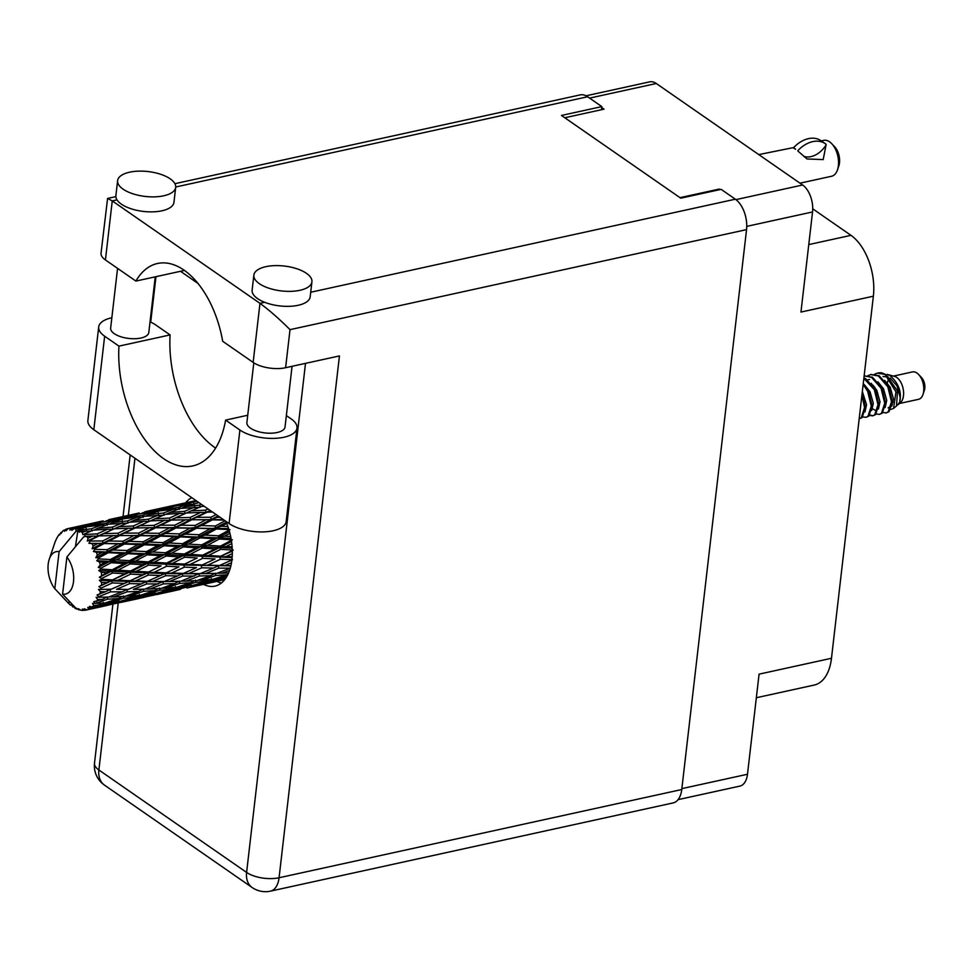 <?xml version="1.0" encoding="UTF-8"?>
<svg xmlns="http://www.w3.org/2000/svg" width="973" height="973" viewBox="0 0 973 973"><rect width="100%" height="100%" fill="white"/><g stroke="black" fill="none" stroke-linecap="round" stroke-linejoin="round"><path stroke-width="1.46" d="M681.866 788.629L747.483 774.253L759.074 674.143L831.477 658.283L873.365 296.206L800.961 312.065L812.54 211.956L746.753 226.368M808.77 244.588L850.974 235.344L812.735 208.818M850.974 235.344A46.753 26.417 77.6 0 1 873.365 296.206M831.477 658.283A46.753 26.417 77.6 0 1 814.243 685.053L756.337 697.738M586.05 95.804L649.696 81.854A20.701 11.7 77.6 0 1 656.276 83.496L802.628 185.004A20.701 11.7 77.6 0 1 812.54 211.956M564.79 117.757L604.014 109.158L601.728 107.577M719.984 189.601L719.229 189.066L680.005 197.665M719.144 189.784L719.229 189.066M747.483 774.253A20.701 11.7 77.6 0 1 739.845 786.111L678.072 799.648M286.354 415.556L291.049 418.816A31.732 13.598 -173.4 0 1 296.996 428.059A31.732 13.598 -173.4 0 1 283.97 437.242A31.732 13.598 -173.4 0 1 239.905 430.017L229.081 523.535A31.732 13.598 -173.4 0 0 273.145 530.759A31.732 13.598 -173.4 0 0 286.171 521.577L296.996 428.059M129.628 172.185A29.226 12.527 6.6 0 0 117.624 180.637A29.226 12.527 6.6 0 0 132.79 193.761A29.226 12.527 6.6 0 0 163.683 195.804A29.226 12.527 6.6 0 0 175.687 187.363A29.226 12.527 6.6 0 0 160.521 174.24A29.226 12.527 6.6 0 0 129.628 172.185M117.624 180.637L115.896 195.622A29.226 12.527 6.6 0 0 117.003 199.866A29.226 12.527 6.6 0 0 161.956 210.8A29.226 12.527 6.6 0 0 173.948 202.348L175.687 187.363M265.86 266.675A29.226 12.527 6.6 0 0 253.856 275.128A29.226 12.527 6.6 0 0 269.022 288.251A29.226 12.527 6.6 0 0 299.915 290.295A29.226 12.527 6.6 0 0 311.919 281.842A29.226 12.527 6.6 0 0 296.753 268.718A29.226 12.527 6.6 0 0 265.86 266.675M253.856 275.128L252.129 290.112A29.226 12.527 6.6 0 0 264.717 302.311A29.226 12.527 6.6 0 0 298.188 305.279A29.226 12.527 6.6 0 0 310.18 296.826L311.919 281.842M203.515 584.347A45.926 25.943 -102.4 0 0 214.96 586.123A45.926 25.943 -102.4 0 0 231.902 559.816A45.926 25.943 -102.4 0 0 225.845 521.285M221.345 583.034A45.926 25.943 77.6 0 1 216.906 581.368M292.058 366.31L285.04 426.965A19.205 8.234 -173.4 0 1 277.159 432.511A19.205 8.234 -173.4 0 1 256.86 431.173A19.205 8.234 -173.4 0 1 246.887 422.55L253.795 362.832M155.242 276.831L148.808 332.474A19.205 8.234 -173.4 0 1 140.927 338.032A19.205 8.234 -173.4 0 1 120.628 336.682A19.205 8.234 -173.4 0 1 110.654 328.059L117.563 268.366M247.726 415.252L225.614 420.105L239.905 430.017M264.717 302.311L259.973 303.345C269.241 310.119 279.251 318.889 290.015 329.652L285.612 367.721A23.376 10.022 -173.4 0 1 253.15 362.394L259.973 303.345L112.26 200.9L107.577 198.443L101.046 253.138A23.376 10.022 -173.4 0 0 105.425 259.949L135.892 281.075L184.493 270.421M174.897 183.69L580.2 94.892A23.376 13.208 77.6 0 1 587.631 96.753L601.837 106.604L561.457 115.446L680.759 198.188L721.139 189.346L735.345 199.197A23.376 13.208 77.6 0 1 746.546 229.628L290.015 329.652M285.612 367.721L339.443 355.923L279.069 877.755L681.757 789.529L746.546 229.628M681.757 789.529A23.376 13.208 77.6 0 1 673.146 802.92L270.445 891.146A23.376 13.208 -102.4 0 0 279.069 877.755A23.376 10.022 -173.4 0 1 246.607 872.428L305.51 363.355M601.837 106.604L601.472 109.718M198.078 283.496L180.504 271.297M191.778 497.665A45.926 25.943 -102.4 0 0 185.648 502.798M135.892 281.075A83.496 47.166 -102.4 0 1 157.504 263.488A83.496 47.166 -102.4 0 1 222.683 341.28L253.15 362.394M150.037 321.832A31.732 13.598 -173.4 0 1 155.789 325.006L170.093 334.919A91.839 51.885 -102.4 0 0 215.617 448.079M98.699 326.952A31.732 13.598 -173.4 0 0 104.646 336.208L93.822 429.725A31.732 13.598 -173.4 0 1 87.886 420.47L98.699 326.952A31.732 13.598 -173.4 0 1 111.846 317.757M104.646 336.208L118.949 346.12A91.839 51.885 -102.4 0 0 192.727 465.933A91.839 51.885 -102.4 0 0 225.614 420.105M93.822 429.725L229.081 523.535M170.093 334.919L118.949 346.12M899.429 403.503L918.5 399.331A14.023 7.93 -102.4 0 0 922.988 394.454A14.023 7.93 -102.4 0 0 918.609 374.483A14.023 7.93 -102.4 0 0 916.955 373.036A14.023 7.93 -102.4 0 0 912.492 371.917L893.433 376.101M899.745 401.995L897.483 405.121L900.39 402.7A14.023 7.93 -102.4 0 0 903.37 390.137A14.023 7.93 -102.4 0 0 896.765 377.463A14.023 7.93 -102.4 0 0 894.625 376.429L887.084 374.374L890.222 375.785C898.651 383.277 901.825 392.022 899.745 401.995L900.195 397.41L896.972 385.843L890.222 378.083M889.358 378.29A14.023 7.93 -102.4 0 0 887.194 383.921M892.314 401.314A14.023 7.93 -102.4 0 0 893.275 402.202M885.077 374.471A20.372 11.506 -102.4 0 0 881.976 372.975L886.123 374.739L897.483 391.012L896.522 405.948L893.579 408.417L895.951 391.876L885.077 374.471L877.427 373.109L874.593 374.24M890.733 409.438L893.579 408.417M881.976 372.975A20.372 11.506 -102.4 0 0 880.37 372.708L877.853 373.024M882.985 412.479L886.148 412.917L889.018 411.688L892.314 401.545L888.653 386.573L879.191 375.76L871.115 374.508M886.148 412.917L888.179 411.871L891.475 401.727L887.802 386.755L878.351 375.943L870.701 374.581L867.867 375.712M876.247 413.951L879.422 414.389L882.292 413.16L885.576 403.017L881.915 388.045L872.465 377.232L864.389 375.979M879.422 414.389L881.453 413.343L884.737 403.199L881.076 388.227L871.613 377.415L864.802 375.87M869.521 415.422L872.684 415.86L875.566 414.632L878.85 404.488L875.189 389.516L865.727 378.704L863.927 377.865M872.684 415.86L874.715 414.826L878.011 404.671L874.35 389.699L863.866 378.375M885.552 412.795L886.561 412.795M869.862 414.985L873.097 415.751M862.796 416.894L865.958 417.332L868.828 416.116L872.124 405.96L868.463 390.988L863.27 383.508M865.958 417.332L867.989 416.298L871.285 406.142L867.612 391.17L863.16 384.469M859.183 418.816L862.102 417.587L865.398 407.432L862.139 393.323M859.232 418.804L861.263 417.77L864.547 407.626L861.944 395.002M86.621 530.711L82.231 532.511A41.742 23.583 -102.4 0 0 81.343 531.866A41.742 23.583 -102.4 0 0 80.443 531.27L92.07 530.978L91.292 528.85L78.521 530.176L79.385 532.243L80.443 531.27M122.683 522.805L112.369 527.123L97.872 528.242L108.173 524.204L128.132 523.073L127.354 520.944L112.832 522.477L123.085 518.864L137.643 517.04L127.354 520.944M158.745 514.912L148.443 519.217L133.946 520.336L144.235 516.31L164.206 515.167L163.428 513.039L148.893 514.571L159.171 510.959L173.705 509.134L163.428 513.039M194.831 507.006L184.493 511.324L170.02 512.443L180.297 508.405L200.292 507.261L199.501 505.133L184.967 506.665L198.869 502.579M193.274 586.573L216.468 581.465M186.913 587.996L201.289 584.7L186.913 587.996M157.2 594.479L180.406 589.358M201.289 584.7L202.542 583.995M98.687 597.276A41.742 23.583 -102.4 0 0 98.93 596.644L110.63 591.839L122.112 591.852L108.623 597.094L96.12 597.3L97.689 599.55L102.457 599.392L93.785 601.679L95.403 603.418L107.504 599.186L118.524 598.553L104.622 603.09L92.496 603.418L93.676 605.522L98.273 605.06L92.289 606.86L89.407 606.386L90.72 608.052L103.138 604.513L113.805 603.09L99.574 606.811L90.282 608.332L87.801 607.42L88.604 609.232L93.08 608.405L86.974 609.84L84.165 608.794L85.174 610.253L108.258 605.17M99.757 594.15A41.742 23.583 -102.4 0 0 100.401 591.669L105.376 591.766L97.02 594.953L98.93 596.644M100.949 588.908A41.742 23.583 -102.4 0 0 101.07 588.142L112.333 582.924L124.313 583.423L111.323 589.2L98.468 589.443L100.401 591.669M101.435 585.223A41.742 23.583 -102.4 0 0 101.642 582.401L106.835 582.657L98.918 586.634L101.07 588.142M101.715 579.3A41.742 23.583 -102.4 0 0 101.715 578.473L112.503 573.012L125.018 573.778L112.552 579.908L101.715 579.3L99.38 580.334L101.642 582.401M101.593 575.298A41.742 23.583 -102.4 0 0 101.338 572.294L106.762 572.647L99.355 577.244L101.715 578.473M100.937 569.071A41.742 23.583 -102.4 0 0 100.803 568.22L111.129 562.71L124.167 563.537L112.236 569.801L100.937 569.071L98.796 570.555L101.338 572.294M100.195 564.997A41.742 23.583 -102.4 0 0 99.514 562.017L105.145 562.345L100.195 564.997L98.297 567.381L100.803 568.22M98.638 558.867A41.742 23.583 -102.4 0 0 98.382 558.04L108.295 552.688L121.82 553.345L110.387 559.524L98.638 558.867L96.765 560.728L99.514 562.017M97.349 554.975A41.742 23.583 -102.4 0 0 96.266 552.19L102.104 552.409L97.349 554.975L95.816 557.651L98.382 558.04M94.989 549.307A41.742 23.583 -102.4 0 0 94.636 548.565L104.172 543.542L118.11 543.834L107.127 549.709L94.989 549.307L93.408 551.448L96.266 552.19M93.226 545.853A41.742 23.583 -102.4 0 0 91.815 543.445L97.811 543.469L93.226 545.853L92.082 548.687L94.636 548.565M90.209 541.012A41.742 23.583 -102.4 0 0 89.771 540.404L99.039 535.88L113.294 535.6L102.664 540.976L90.209 541.012L88.932 543.311L91.815 543.445M88.081 538.203A41.742 23.583 -102.4 0 0 86.427 536.318L92.532 536.087L88.081 538.203L87.302 541.024L89.771 540.404M64.473 599.052L68.791 603.576A41.742 23.583 -102.4 0 0 68.84 603.613A41.742 23.583 -102.4 0 0 70.53 605.157L71.686 604.452L72.416 606.617A41.742 23.583 -102.4 0 0 72.926 606.97L74.009 606.057L74.848 608.149A41.742 23.583 -102.4 0 0 76.624 609.013L62.6 594.114A21.71 12.26 -102.4 0 0 73.51 581.647A21.71 12.26 -102.4 0 0 66.894 557.03L83.69 536.816L86.427 536.318M76.624 609.013A41.742 23.583 -102.4 0 0 76.66 609.037L77.317 608.806M85.174 610.253A41.742 23.583 -102.4 0 1 84.687 610.326L82.352 609.049L82.814 610.424A41.742 23.583 -102.4 0 1 81.039 610.278L78.387 608.733L79.117 609.889A41.742 23.583 -102.4 0 1 78.606 609.743L76.49 608.186L76.66 609.037M86.974 609.84A41.742 23.583 -102.4 0 0 88.604 609.232M92.289 606.86A41.742 23.583 -102.4 0 0 93.676 605.522M96.631 601.509A41.742 23.583 -102.4 0 0 97.689 599.55M171.71 591.012L161.129 592.715L175.274 588.701L185.952 587.278L171.71 591.012M154.695 594.442L165.203 592.606L140.404 598.042L154.695 594.442L154.975 592.399M185.952 587.278L188.166 586.038M166.456 591.9L165.203 592.606M175.468 590.052L176.478 590.137M191.024 584.493L190.744 586.549M156.312 593.396L145.585 594.685L159.572 590.27L170.397 589.261L156.312 593.396M139.2 596.607L149.878 595.184L125.079 600.621L139.2 596.607L139.309 594.454M170.397 589.261L173.425 587.583M152.104 593.944L149.878 595.184M159.134 592.593L161.129 592.715M175.395 586.549L175.274 588.701M139.382 597.957L140.404 598.042M140.684 595.184L129.798 596.084L143.566 591.292L154.61 590.647L140.684 595.184M123.498 598.176L134.323 597.154L120.238 601.302L109.511 602.591L123.498 598.176L123.437 595.938M154.61 590.647L158.344 588.641M137.351 595.488L134.323 597.154M142.666 594.552L145.585 594.685M159.511 588.033L159.572 590.27M123.072 600.499L125.079 600.621M124.812 596.4L113.695 596.936L127.268 591.791L138.507 591.499L124.812 596.4M138.507 591.499L143.335 589.018L143.566 591.292M122.27 596.546L118.524 598.553M126.028 595.975L129.798 596.084M106.604 602.457L109.511 602.591M122.112 591.852L126.879 589.516L127.268 591.791M107.504 599.186L107.273 596.911L102.457 599.392M109.11 596.899L113.695 596.936M121.138 602.372L144.345 597.264M118.621 602.348L129.141 600.499L104.33 605.936L118.621 602.348L118.901 600.305M130.394 599.794L129.141 600.499M116.03 601.849L113.805 603.09M103.308 605.863L104.33 605.936M101.301 603.394L98.273 605.06M103.138 604.513L103.26 602.348M94.332 607.699L93.08 608.405M79.117 609.889L80.102 609.743M82.814 610.424L84.189 610.059M72.926 606.97L74.325 606.848M84.602 534.505A41.742 23.583 -102.4 0 0 84.116 534.055L93.201 530.163L107.662 529.166L97.276 533.873L84.602 534.505L85.04 536.22M82.231 532.511L82.936 534.7L84.116 534.055M78.521 530.176A41.742 23.583 -102.4 0 0 77.998 529.92L87.035 526.77L101.557 524.946L91.292 528.85M75.42 546.704L77.998 529.92M54.816 588.714L59.11 551.63A21.71 12.26 -102.4 0 0 49.27 559.22A21.71 12.26 -102.4 0 0 54.816 588.714L68.84 603.613L69.119 601.144M70.53 605.157L71.747 604.622M59.11 551.63L75.906 531.416L77.256 530.82M76.064 529.13A41.742 23.583 -102.4 0 0 74.252 528.619L80.431 527.694L76.064 529.13L75.906 531.416M72.33 528.303A41.742 23.583 -102.4 0 0 71.832 528.266L95.378 523.182L85.101 526.211L72.33 528.303L71.88 530.334L74.252 528.619M69.947 528.278A41.742 23.583 -102.4 0 0 68.232 528.521L74.362 527.22L69.947 528.278L69.995 530.176L71.832 528.266M68.134 528.619L66.444 529.02L66.164 530.711L68.232 528.521M66.444 529.02A41.742 23.583 -102.4 0 0 65.982 529.19L64.449 531.367L64.279 530.005A41.742 23.583 -102.4 0 0 62.759 530.99L61.056 533.545L61.226 532.267A41.742 23.583 -102.4 0 0 60.825 532.645L59.608 534.955L59.414 534.201A41.742 23.583 -102.4 0 0 58.185 535.868L56.993 537.838A41.742 23.583 -102.4 0 0 56.689 538.397L55.656 540.611A41.742 23.583 -102.4 0 0 54.792 542.849L49.27 559.22M196.011 500.596L180.929 503.856M193.226 501.375L195.95 500.548M157.164 509.28L182.571 503.503L144.855 511.762M197.105 501.35L178.789 504.914L196.303 500.803M197.555 502.749L198.443 502.287M193.311 502.506L194.357 504.367M177.268 505.729L178.789 504.914M183.617 503.588L182.571 503.503M60.022 534.153L59.414 534.201M62.077 532.012L61.226 532.267M121.649 516.87L108.781 519.655M139.212 512.966L121.686 516.845L139.212 512.966M153.053 510.083L167.526 507.371L157.237 510.411L142.715 512.807L153.053 510.083M174.106 506.252L188.64 503.99L178.363 507.456L163.841 509.414L174.106 506.252M201.46 504.367L199.501 505.133M202.165 506.398L203.491 505.778M181.817 508.247L184.967 506.665M191.827 504.221L188.64 503.99M178.363 507.456L179.275 509.475M161.482 510.655L163.841 509.414M169.752 507.553L167.526 507.371M157.237 510.411L158.271 512.272M141.207 513.635L142.715 512.807M147.531 511.494L146.485 511.409M121.078 517.186L121.686 516.845M65.556 529.811L64.279 530.005M85.575 524.775L72.732 527.561M103.162 520.871L85.612 524.751L103.162 520.871M116.979 517.989L131.464 515.276L121.151 518.317L106.665 520.713L116.979 517.989M138.057 514.145L152.554 511.883L142.301 515.362L127.755 517.32L138.057 514.145M208.076 508.964L205.485 510.156L191.061 510.898L201.411 506.459L204.16 506.252M205.485 510.156L205.972 512.43L210.253 510.472M216.164 514.571L210.886 517.259L196.692 517.332L210.411 510.582M186.366 513.002L191.061 510.898M184.493 511.324L185.138 513.537L179.81 513.367L169.411 518.062L154.987 518.804L165.337 514.364L179.81 513.367M166.091 514.303L170.02 512.443M177.706 509.402L173.705 509.134M145.755 516.152L148.893 514.571M155.753 512.126L152.554 511.883M142.301 515.362L143.226 517.368M125.408 518.548L127.755 517.32M133.69 515.459L131.464 515.276M121.151 518.317L122.197 520.178M105.145 521.528L106.665 520.713M111.469 519.4L110.423 519.314M85.004 525.092L85.612 524.751M101.983 522.051L116.492 519.789L106.227 523.267L91.681 525.225L101.983 522.051M186.342 513.002L200.742 512.382L190.222 517.429L175.943 517.806L186.342 513.002M207.249 512.175L212.515 512.041M220.141 517.332L217.271 517.295L218.889 516.456M210.886 517.259L211.032 519.521L218.159 515.958M225.104 520.774L215.349 525.992L201.52 525.566L212.394 519.837L211.032 519.521L217.271 517.295M190.222 517.429L190.538 519.716L205.972 512.43L200.742 512.382M191.876 519.74L206.008 519.764L195.196 525.408L181.209 525.201L191.876 519.74L190.538 519.716L196.692 517.332M169.411 518.062L169.886 520.324L185.697 513.282M171.175 520.081L185.442 519.801L174.799 525.165L160.63 525.238L175.943 517.806M150.304 520.896L154.987 518.804M148.443 519.217L149.076 521.431L143.736 521.26L133.325 525.967L118.937 526.697L129.251 522.27L143.736 521.26M130.017 522.209L133.946 520.336M141.644 517.295L137.643 517.04M109.681 524.046L112.832 522.477M119.679 520.032L116.492 519.789M106.227 523.267L107.152 525.274M89.334 526.454L91.681 525.225M97.616 523.365L95.378 523.182M85.101 526.211L86.135 528.084M75.407 527.305L74.362 527.22M150.292 520.896L164.656 520.275L154.172 525.335L139.857 525.712L150.292 520.896M212.394 519.837L224.094 520.069M227.889 526.515L221.564 526.235L226.745 523.45M215.349 525.992L215.155 528.108L226.271 522.282M216.505 528.971L230.017 529.64L218.609 535.819L205.218 535.077L216.505 528.971L215.155 528.108L221.564 526.235M195.196 525.408L195.172 527.609L211.032 519.521L206.008 519.764M196.546 528.205L210.302 528.704L199.088 534.761L185.502 534.141L196.546 528.205L195.172 527.609L201.52 525.566M174.799 525.165L174.945 527.427L190.538 519.716L185.442 519.801M176.308 527.743L190.258 528.023L179.263 533.897L165.446 533.459L176.308 527.743L174.945 527.427L181.209 525.201M154.172 525.335L154.488 527.609L169.886 520.324L164.656 520.275M155.826 527.646L169.934 527.67L159.146 533.313L145.123 533.107L155.826 527.646L154.488 527.609L160.63 525.238M133.325 525.967L133.812 528.23L149.635 521.187M135.089 527.986L149.38 527.694L138.725 533.07L124.568 533.131L139.857 525.712M114.242 528.801L118.937 526.697M112.369 527.123L113.002 529.336L107.662 529.166M93.955 530.115L97.872 528.242M105.57 525.201L101.557 524.946M83.629 527.925L80.431 527.694M114.218 528.801L128.594 528.181L118.098 533.228L103.783 533.618L114.218 528.801M230.662 536.549L224.617 536.172L229.92 533.313M218.609 535.819L218.074 537.643L229.482 531.635M219.339 539.006L232.377 539.833L220.457 546.096L207.565 545.269L219.339 539.006L218.074 537.643L224.617 536.172M199.088 534.761L198.723 536.743L215.155 528.108L210.302 528.704M200.049 537.874L213.355 538.641L201.666 544.892L188.555 544.077L200.049 537.874L198.723 536.743L205.218 535.077M179.263 533.897L179.068 536.001L195.172 527.609L190.258 528.023M180.431 536.877L193.968 537.534L182.523 543.712L169.144 542.97L180.431 536.877L179.068 536.001L185.502 534.141M159.146 533.313L159.11 535.515L174.945 527.427L169.934 527.67M160.484 536.111L174.228 536.61L163.038 542.666L149.416 542.046L160.484 536.111L159.11 535.515L165.446 533.459M138.725 533.07L138.871 535.332L154.488 527.609L149.38 527.694M140.234 535.649L154.196 535.928L143.189 541.803L129.397 541.365L140.234 535.649L138.871 535.332L145.123 533.107M118.098 533.228L118.414 535.515L133.812 528.23L128.594 528.181M119.752 535.551L133.86 535.576L123.072 541.219L109.049 541.012L119.752 535.551L118.414 535.515L124.568 533.131M97.276 533.873L97.75 536.135L113.598 529.069M99.039 535.88L103.783 533.618M232.109 546.85L226.222 546.473L231.805 543.579M220.457 546.096L219.63 547.519L231.525 541.475M220.713 549.307L233.228 550.073L220.774 556.203L208.417 555.51L220.713 549.307L219.63 547.519L226.222 546.473M201.666 544.892L200.985 546.534L218.074 537.643L213.355 538.641M202.165 548.115L214.972 548.942L202.749 555.169L190.161 554.367L202.165 548.115L200.985 546.534L207.565 545.269M182.523 543.712L182 545.537L198.723 536.743L193.968 537.534M183.265 546.911L196.315 547.738L184.371 554.002L171.503 553.175L183.265 546.911L182 545.537L188.555 544.077M163.038 542.666L162.673 544.637L179.068 536.001L174.228 536.61M163.987 545.768L177.268 546.546L165.605 552.786L152.469 551.983L163.987 545.768L162.673 544.637L169.144 542.97M143.189 541.803L142.995 543.907L159.11 535.515L154.196 535.928M144.345 544.783L157.894 545.439L146.449 551.618L133.094 550.876L144.345 544.783L142.995 543.907L149.416 542.046M123.072 541.219L123.048 543.408L138.871 535.332L133.86 535.576M124.41 544.016L138.154 544.515L126.964 550.56L113.342 549.952L124.41 544.016L123.048 543.408L129.397 541.365M102.664 540.976L102.81 543.226L118.414 535.515L113.294 535.6M104.172 543.542L102.81 543.226L109.049 541.012M62.6 594.114L66.894 557.03M87.302 541.024L97.75 536.135L92.532 536.087M232.17 556.775L226.308 556.483L232.304 553.601M220.774 556.203L232.304 551.156M231.878 560.01L219.545 565.495L207.711 565.143L220.555 559.22L219.703 557.14L226.308 556.483M202.749 555.169L201.8 556.361L219.63 547.519L214.972 548.942M202.773 558.307L215.045 558.952L202.299 564.936L190.246 564.389L202.773 558.307L201.8 556.361L208.417 555.51M184.371 554.002L183.544 555.425L200.985 546.534L196.315 547.738M184.639 557.201L197.166 557.979L184.688 564.109L172.355 563.416L184.639 557.201L183.544 555.425L190.161 554.367M165.605 552.786L164.923 554.428L182 545.537L177.268 546.546M166.115 556.021L178.886 556.848L166.699 563.063L154.087 562.272L166.115 556.021L164.923 554.428L171.503 553.175M146.449 551.618L145.914 553.442L162.673 544.637L157.894 545.439M147.178 554.817L160.253 555.632L148.297 561.908L135.442 561.068L147.178 554.817L145.914 553.442L152.469 551.983M126.964 550.56L126.599 552.542L142.995 543.907L138.154 544.515M127.913 553.673L141.207 554.452L129.531 560.691L116.395 559.889L127.913 553.673L126.599 552.542L133.094 550.876M107.127 549.709L106.933 551.813L123.048 543.408L118.11 543.834M108.295 552.688L106.933 551.813L113.342 549.952M92.082 548.687L102.81 543.226L97.811 543.469M220.555 559.22L232.523 559.718M230.905 565.678L224.836 565.593L231.489 562.722M228.436 561.555L231.866 560.059M219.545 565.495L224.836 565.593M202.299 564.936L215.045 558.952M201.837 567.794L213.573 568.062L200.316 573.596L188.774 573.498L201.837 567.794L201.119 565.617L207.711 565.143M184.688 564.109L197.166 557.979M184.469 567.125L196.461 567.612L183.459 573.389L171.649 573.048L184.469 567.125L183.617 565.045L190.246 564.389M166.699 563.063L165.738 564.255L183.544 555.425L178.886 556.848M166.724 566.201L178.959 566.858L166.237 572.842L154.16 572.294L166.724 566.201L165.738 564.255L172.355 563.416M148.297 561.908L147.47 563.331L164.923 554.428L160.253 555.632M148.565 565.106L161.104 565.872L148.614 572.015L136.293 571.309L148.565 565.106L147.47 563.331L154.087 562.272M129.531 560.691L128.85 562.333L145.914 553.442L141.207 554.452M130.041 563.914L142.824 564.741L130.625 570.969L118.013 570.178L130.041 563.914L128.85 562.333L135.442 561.068M110.387 559.524L109.864 561.348L126.599 552.542L121.82 553.345M111.129 562.71L109.864 561.348L116.395 559.889M95.816 557.651L106.933 551.813L102.104 552.409M218.852 568.135L230.309 568.147L216.833 573.377L205.51 573.584L218.852 568.135L218.293 565.885L213.573 568.062M200.316 573.596L205.996 573.571L199.003 573.705L180.759 581.282L169.436 581.477L182.766 576.04L194.247 576.04M228.594 572.939L221.917 573.219L229.579 570.348M217.332 573.194L221.917 573.219M192.374 569.46L196.461 567.612M183.459 573.389L188.774 573.498M166.237 572.842L178.959 566.858M165.775 575.688L177.5 575.967L164.255 581.501L152.688 581.404L165.775 575.688L165.069 573.511L171.649 573.048M148.614 572.015L161.104 565.872M148.395 575.031L160.399 575.517L147.385 581.295L135.588 580.954L148.395 575.031L147.543 572.951L154.16 572.294M130.625 570.969L129.664 572.16L147.47 563.331L142.824 564.741M130.65 574.106L142.897 574.763L130.163 580.747L118.086 580.2L130.65 574.106L129.664 572.16L136.293 571.309M112.236 569.801L111.409 571.236L128.85 562.333L124.167 563.537M112.503 573.012L111.409 571.236L118.013 570.178M98.297 567.381L109.864 561.348L105.145 562.345M164.255 581.501L169.971 581.477L162.941 581.611L144.685 589.188L133.386 589.383L146.692 583.934L158.185 583.946M199.404 575.992L210.654 575.688L196.935 580.601L185.855 581.124L199.404 575.992L199.003 573.705L182.206 573.79L177.5 575.967M215.714 575.481L226.733 574.836L212.832 579.373L201.922 580.273L215.714 575.481L215.483 573.206L210.654 575.688M225.943 577.926L217.733 578.886L227.135 575.943M214.814 578.753L217.733 578.886M228.071 574.106L226.733 574.836M198.151 580.176L201.922 580.273M181.258 581.1L185.855 581.124M182.766 576.04L182.206 573.79L165.069 573.511L160.399 575.517M156.264 577.378L165.069 573.511L147.543 572.951L142.897 574.763M147.385 581.295L152.688 581.404M130.163 580.747L147.543 572.951L129.664 572.16L125.018 573.778M129.713 583.593L141.426 583.873L128.181 589.407L116.614 589.31L129.713 583.593L128.995 581.416L135.588 580.954M112.552 579.908L129.664 572.16L111.409 571.236L106.762 572.647M112.333 582.924L111.481 580.857L118.086 580.2M99.355 577.244L111.409 571.236L98.796 570.555M116.614 589.31L128.181 589.407M163.342 583.885L174.581 583.593L160.886 588.495L149.769 589.03L163.342 583.885L162.941 581.611L146.132 581.696L141.426 583.873M179.64 583.386L190.672 582.742L176.758 587.278L165.86 588.179L179.64 583.386L179.409 581.112L174.581 583.593M195.622 582.365L206.471 581.355L192.374 585.503L181.671 586.78L195.622 582.365L195.561 580.139M211.36 580.796L222.002 579.385L197.203 584.822L211.36 580.796L211.469 578.643M224.629 579.726L212.54 582.231L225.128 579.081M222.987 580.09L223.717 579.92M212.54 582.231L211.53 582.158M224.228 578.132L222.002 579.385M197.203 584.822L195.196 584.688M209.511 579.677L206.471 581.355M181.671 586.78L178.752 586.658M194.393 580.735L190.672 582.742M165.86 588.179L162.09 588.069M149.769 589.03L145.184 589.006M146.692 583.934L146.132 581.696L128.995 581.416L124.313 583.423M120.202 585.272L128.995 581.416L111.481 580.857L106.835 582.657M98.468 589.443L111.323 589.2M98.918 586.634L111.481 580.857L99.38 580.334M105.376 591.766L110.071 589.589L110.63 591.839M922.988 394.454L924.35 390.416A9.012 5.096 -102.4 0 0 921.54 377.573L918.609 374.483M891.39 403.613L889.59 407.067L888.118 407.857L890.854 407.03M891.888 406.021L893.457 398.881L890.234 387.315L884.639 380.382M872.003 408.417L875.481 410.484M878.424 408.976L880.006 401.837L876.782 390.258L871.176 383.326M864.961 411.92L866.542 404.78L862.346 391.511M888.203 377.038L883.022 376.515M874.763 387.047L874.545 388.263M885.15 407.492L886.731 400.353L883.508 388.786L877.914 381.854M871.699 410.448L873.28 403.309L870.044 391.742L864.45 384.809M873.547 385.563L873.353 386.257M96.765 560.728L183.617 565.045L230.856 565.86M93.408 551.448L232.109 557.578M88.932 543.311L142.995 543.907L232.206 548.176M114.68 535.588L159.11 535.515L231.002 538.312M150.779 527.682L228.57 528.582M186.889 519.789L223.413 519.594M821.297 140.903L823.742 140.367A18.365 10.375 77.6 0 1 829.58 141.827A18.365 10.375 77.6 0 1 831.757 143.712A18.365 10.375 77.6 0 1 837.485 169.861A18.365 10.375 77.6 0 1 831.611 176.247L799.988 183.179M797.957 150.535A26.879 18.949 -55.3 0 1 825.274 143.663A26.879 18.949 -55.3 0 1 826.174 144.345L823.194 159.572L807.031 158.976L797.896 151.046M831.757 143.712L834.676 146.801A13.354 7.553 77.6 0 1 838.848 165.824L837.485 169.861M825.274 143.663L820.993 140.696A26.879 18.949 124.7 0 0 793.676 147.555L758.782 154.598M826.113 144.855A20.701 14.595 -55.3 0 1 803.576 156.215M793.676 147.555L795.61 149.27L793.615 148.078M656.276 83.496L589.589 98.115M735.929 199.623L802.628 185.004M587.631 96.753L175.712 186.998M117.003 199.866L112.26 200.9L105.425 259.949M310.715 292.241L735.345 199.197M118.207 603.041L98.893 769.984L246.607 872.428A23.376 16.48 -55.3 0 0 252.129 887.51A23.376 23.376 0 0 0 270.445 891.146M155.972 276.673L150.706 322.136M134.955 458.247L128.351 515.349M98.893 769.984A23.376 10.022 -173.4 0 1 94.503 763.173A23.376 23.376 0 0 0 104.403 785.065A23.376 16.48 -55.3 0 1 98.893 769.984M130.175 454.926L123.048 516.529M112.904 604.197L94.503 763.173M104.403 785.065L252.129 887.51M115.872 196.631L107.577 198.443M878.266 372.927L877.427 373.109M871.54 374.398L870.701 374.581M211.19 582.669L198.918 585.357M175.128 590.575L162.832 593.262M139.054 598.48L126.77 601.168M102.98 606.374L90.708 609.062M187.825 502.311L186.561 502.591M151.752 510.217L150.487 510.497M115.665 518.123L114.4 518.402M79.604 526.028L78.351 526.308M869.558 379.458L867.88 379.835"/></g></svg>
